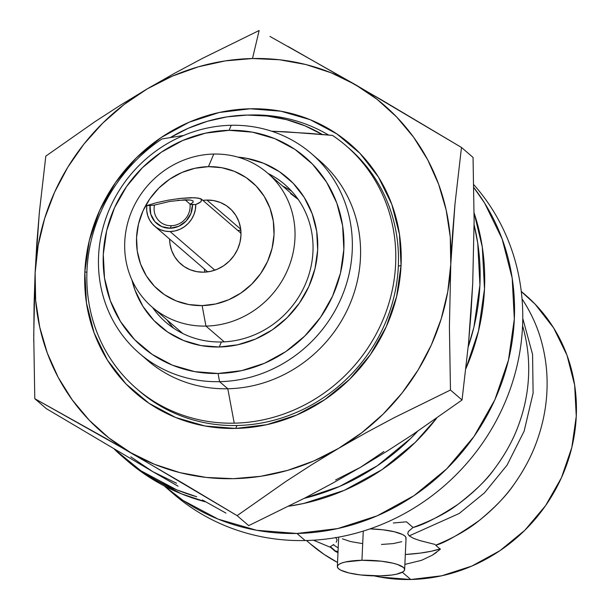 <?xml version="1.0" encoding="UTF-8"?>
<svg xmlns="http://www.w3.org/2000/svg" width="610" height="610" viewBox="0 0 610 610"><rect width="100%" height="100%" fill="white"/><g stroke="black" fill="none" stroke-linecap="round" stroke-linejoin="round"><path stroke-width="0.91" d="M440.344 549.236L435.67 545.21C443.699 543.335 458.194 535.115 479.155 520.559C495.091 507.413 506.735 495.32 514.093 484.256C524.524 469.456 532.301 454.587 537.41 439.65C543.06 423.439 546.232 407.205 546.941 390.957C547.711 374.616 545.98 358.466 541.741 342.492C537.951 327.852 531.478 313.464 522.328 299.304L522.023 298.854L522.328 299.304C531.333 313.128 537.807 327.524 541.741 342.492C545.973 358.398 547.711 374.555 546.941 390.957C546.225 407.274 543.045 423.5 537.41 439.65C532.126 454.93 524.356 469.799 514.093 484.256C505.095 497.058 493.452 509.159 479.155 520.559C468.228 529.556 453.733 537.776 435.67 545.21L440.344 549.236L432.2 555.268L421.533 560.323L404.872 564.403L421.533 560.323L432.2 555.268L436.585 552.34M374.136 575.878L380.022 577.068L410.759 579.5L402.325 572.233L410.759 579.5A164.464 153.766 -49.2 0 0 564.212 471.217A164.464 153.766 -49.2 0 0 525.416 294.981L521.26 291.397M523.083 327.524L522.572 325.709L523.083 327.524C527.497 343.575 529.32 359.778 528.55 376.118C529.327 359.847 527.505 343.643 523.083 327.524M518.576 425.063C524.508 408.86 527.833 392.543 528.55 376.118C527.848 392.474 524.516 408.791 518.576 425.063C513.117 440.138 504.996 454.839 494.214 469.159C505.202 454.458 513.323 439.757 518.576 425.063M457.866 504.417C472.903 493.292 485.019 481.534 494.214 469.159C487.291 479.269 475.175 491.019 457.866 504.417C447.252 512.659 432.315 520.345 413.054 527.497L406.451 521.802L413.054 527.497C423.264 524.966 438.201 517.272 457.866 504.417M393.313 523.006L406.451 521.802L393.313 523.006M440.214 548.855L431.339 551.234L420.359 553.087L405.322 554.505A79.087 18.056 -177.4 0 0 439.993 548.931M333.312 544.814A151.371 141.52 -49.2 0 0 338.207 547.856M473.757 184.639A216.001 201.94 130.8 0 1 501.328 410.66A216.001 201.94 130.8 0 1 305.175 540.551A216.001 201.94 -49.2 0 0 501.328 410.66A216.001 201.94 -49.2 0 0 473.757 184.639M361.943 560.277A33.672 7.694 2.6 0 1 404.636 569.61A33.672 7.694 2.6 0 1 380.045 575.886L391.757 575.032L396.523 574.193L402.966 571.852L404.392 570.442L404.544 568.939L403.401 567.407L397.468 564.471L392.909 563.183L381.471 561.215L361.943 560.277L345.466 561.97L341.684 563.038L339.023 564.311L337.597 565.722L337.452 567.224L338.596 568.756L340.982 570.266L349.08 572.981L360.518 574.948L380.045 575.886A33.672 7.694 2.6 0 1 337.353 566.553A33.672 7.694 2.6 0 1 361.943 560.277L363.27 531.089L361.943 560.277M404.636 569.61L406.062 538.18A33.672 7.694 -177.4 0 0 370.041 528.87M296.948 533.46L305.175 540.551L296.948 533.46L256.589 530.273L218.144 519.133L183.091 500.467L164.174 485.873A216.001 201.94 130.8 0 0 165.447 486.978A216.001 201.94 130.8 0 0 296.948 533.46A216.001 201.94 130.8 0 0 490.043 409.76A216.001 201.94 130.8 0 0 473.81 187.552L484.599 203.069L502.152 238.983L512.187 278.145L514.321 319.045L508.466 360.113L494.855 399.771L473.993 436.493L446.703 468.861L414.022 495.648L377.209 515.808L337.681 528.58L296.948 533.46M178.082 486.185L152.713 471.621L178.082 486.185M225.944 513.086L202.451 499.979L225.944 513.086M45.811 156.122L94.771 121.802L120.528 105.126L147.3 88.839L120.528 105.126L94.771 121.802L45.811 156.122L39.299 212.837L35.121 272.944L33.733 335.462L34.793 398.704L130.776 452.704A216.001 201.94 130.8 0 1 35.121 272.944A216.001 201.94 130.8 0 1 147.3 88.839L174.788 73.177L147.3 88.839A216.001 201.94 130.8 0 1 252.494 58.529L259.151 30.5L202.619 58.293L174.788 73.177L202.619 58.293L259.151 30.5L252.494 58.529L279.54 59.757L305.961 64.561L331.299 72.857L355.127 84.508L377.041 99.3L396.66 116.99L413.641 137.28L427.709 159.812L438.613 184.205L446.169 210.046L450.256 236.886L450.782 264.267L447.763 291.725L441.236 318.786L431.316 344.993L418.17 369.889L402.028 393.053L383.164 414.083L361.905 432.627L338.603 448.365L313.67 461.03L287.531 470.401L260.623 476.318L233.409 478.682L206.363 477.447L179.942 472.643L154.604 464.347L130.776 452.704L108.862 437.911L89.243 420.221L72.262 399.931L58.194 377.399L47.29 353.007L39.734 327.166L35.647 300.326L35.121 272.944L38.14 245.487L44.667 218.426L54.587 192.219L67.733 167.323L83.875 144.158L102.739 123.128L123.998 104.584L147.3 88.839L172.233 76.181L198.372 66.81L225.281 60.893L252.494 58.529A216.001 201.94 130.8 0 1 355.127 84.508A216.001 201.94 130.8 0 1 450.782 264.267A216.001 201.94 130.8 0 1 338.603 448.365A216.001 201.94 130.8 0 1 130.776 452.704L237.122 515.648L286.082 481.328L311.84 464.652L338.603 448.365L366.099 432.703L393.93 417.82L450.462 390.026L449.402 326.785L450.782 264.267L454.968 204.159L461.48 147.452L355.127 84.508L269.948 36.432M347.38 146.888A160.384 149.946 -49.2 0 1 398.33 266.296L401.067 265.304L399.443 234.187L391.811 204.396L378.452 177.068L359.892 153.262L336.834 133.88L310.162 119.682L280.92 111.211L250.207 108.778L219.219 112.499L189.146 122.213L161.139 137.547L136.274 157.929L115.511 182.558L99.644 210.496L89.289 240.66L84.836 271.908A164.326 153.636 130.8 0 1 250.207 108.778A164.326 153.636 130.8 0 1 401.067 265.304L396.614 296.551L386.252 326.716L370.392 354.654L349.629 379.283L324.764 399.657L296.757 414.998L266.684 424.712L235.696 428.426A164.326 153.636 130.8 0 1 84.836 271.908L86.91 272.266L84.836 271.908L86.46 303.025L94.093 332.816L107.451 360.144L126.011 383.949L149.069 403.324L175.741 417.522L204.983 426.001L235.696 428.426L236.932 425.505A160.384 149.946 -49.2 0 1 137.936 389.813A160.384 149.946 -49.2 0 0 139.286 390.987A160.384 149.946 -49.2 0 0 236.932 425.505A160.384 149.946 -49.2 0 0 398.33 266.296L401.067 265.304A164.326 153.636 130.8 0 1 235.696 428.426L236.932 425.505A160.384 149.946 -49.2 0 0 398.33 266.296A160.384 149.946 -49.2 0 0 348.737 148.047L346.038 145.714A160.384 149.946 130.8 0 1 383.873 317.581A160.384 149.946 130.8 0 1 234.225 423.172A160.384 149.946 -49.2 0 0 387.022 309.11A160.384 149.946 -49.2 0 0 332.473 135.389L286.319 131.836L271.618 131.211L309.476 133.369L332.473 135.389A160.384 149.946 130.8 0 1 346.038 145.714M251.366 114.97A159.195 148.832 -49.2 0 0 248.483 115.054A159.195 148.832 -49.2 0 1 251.366 114.97L251.366 114.97A159.195 148.832 -49.2 0 1 328.546 135.016A159.195 148.832 -49.2 0 0 251.366 114.97M315.5 157.288A131.813 123.235 130.8 0 1 351.84 299.296A131.813 123.235 130.8 0 1 227.804 388.761L234.225 423.172L227.804 388.761A131.813 123.235 -49.2 0 0 350.796 301.981A131.813 123.235 -49.2 0 0 319.701 160.735L311.466 153.644A131.813 123.235 130.8 0 1 342.561 294.889A131.813 123.235 130.8 0 1 219.577 381.669L227.804 388.761L219.577 381.669A131.813 123.235 -49.2 0 0 352.229 250.824A131.813 123.235 -49.2 0 0 231.22 125.279A131.813 123.235 130.8 0 1 311.466 153.644M322.187 134.429A155.512 145.393 130.8 0 0 247.18 115.076L227.111 116.853L207.286 121.314L188.055 128.367L170.495 137.463A155.512 145.393 130.8 0 1 247.18 115.076L267.119 116.022L286.57 119.659L305.198 125.927L322.667 134.719M231.22 125.279L229.093 130.319A125.004 116.876 130.8 0 1 343.849 249.383A125.004 116.876 130.8 0 1 218.052 373.472L219.577 381.669L218.052 373.472L194.689 371.627L172.439 365.184L152.157 354.379L134.612 339.64L120.49 321.531L110.334 300.738L104.523 278.076L103.288 254.408L106.674 230.641L114.558 207.69L126.628 186.439L142.42 167.704L161.337 152.203L182.642 140.529L205.517 133.14L229.093 130.319L252.448 132.164L274.698 138.607L294.988 149.412L312.526 164.151L326.647 182.26L336.812 203.046L342.622 225.715L343.849 249.383L340.464 273.15L332.587 296.102L320.517 317.352L304.718 336.087L285.808 351.589L264.504 363.263L241.621 370.651L218.052 373.472A125.004 116.876 130.8 0 1 103.288 254.408A125.004 116.876 130.8 0 1 229.093 130.319L231.22 125.279A131.813 123.235 -49.2 0 0 98.568 256.116A131.813 123.235 -49.2 0 0 219.577 381.669A131.813 123.235 130.8 0 1 139.332 353.304A131.813 123.235 130.8 0 1 108.237 212.059A131.813 123.235 130.8 0 1 231.22 125.279M152.5 307.394A90.989 85.072 -49.2 0 0 221.377 341.966L219.249 347.006A97.798 91.431 130.8 0 1 131.912 279.944L134.985 290.108L142.931 306.373L153.979 320.54L167.704 332.069L183.572 340.517L200.98 345.565L219.249 347.006L221.377 341.966A90.989 85.072 130.8 0 1 165.981 322.385A90.989 85.072 130.8 0 1 152.5 307.394M167.125 320.006A90.989 85.072 -49.2 0 0 173.682 328.249M290.551 193.576L298.305 199.561A88.442 82.685 -49.2 0 0 297.779 199.104L267.607 173.087A88.442 82.685 130.8 0 1 288.469 267.859A88.442 82.685 130.8 0 1 205.951 326.091L224.244 341.859L205.951 326.091A88.442 82.685 -49.2 0 0 294.958 238.296A88.442 82.685 -49.2 0 0 213.767 154.055A88.442 82.685 130.8 0 1 267.607 173.087M213.767 154.055L208.445 166.66A71.431 66.787 130.8 0 1 274.02 234.697A71.431 66.787 130.8 0 1 202.131 305.602L205.951 326.091L202.131 305.602L188.78 304.55L176.069 300.867L164.479 294.691L154.452 286.273L146.385 275.926L140.582 264.046L137.258 251.091L136.556 237.564L138.493 223.984L142.992 210.869L149.892 198.73L158.913 188.017L169.725 179.165L181.902 172.493L194.971 168.268L208.445 166.66L221.788 167.712L234.507 171.395L246.097 177.571L256.116 185.989L264.191 196.344L269.994 208.223L273.31 221.171L274.02 234.697L272.083 248.278L267.577 261.393L260.683 273.539L251.655 284.245L240.851 293.097L228.674 299.769L215.604 303.993L202.131 305.602A71.431 66.787 130.8 0 1 136.556 237.564A71.431 66.787 130.8 0 1 208.445 166.66L213.767 154.055A88.442 82.685 -49.2 0 0 124.76 241.85A88.442 82.685 -49.2 0 0 205.951 326.091A88.442 82.685 130.8 0 1 152.103 307.059A88.442 82.685 130.8 0 1 131.242 212.288A88.442 82.685 130.8 0 1 213.767 154.055M203.648 272.19A37.08 34.663 130.8 0 1 181.078 264.214A37.08 34.663 130.8 0 1 169.58 239.029L169.976 243.893L171.7 250.618L174.712 256.787L178.905 262.155L184.106 266.532L190.122 269.734L196.717 271.641L203.648 272.19L210.641 271.351L217.427 269.162L223.748 265.701L229.352 261.103L234.042 255.544L237.618 249.246L239.959 242.437L240.965 235.384L240.599 228.369L238.876 221.643L235.856 215.475L231.67 210.107L226.47 205.738L220.454 202.528L213.851 200.621L206.927 200.072L240.714 229.2L206.927 200.072A37.08 34.663 130.8 0 1 229.497 208.048A37.08 34.663 130.8 0 1 238.243 247.782A37.08 34.663 130.8 0 1 203.648 272.19M202.894 200.385A37.08 34.663 130.8 0 1 206.927 200.072L202.894 200.385M240.828 230.214A37.08 34.663 -49.2 0 0 237.816 230.496L240.828 230.214M204.502 269.14A37.08 34.663 -49.2 0 0 204.67 272.159M198.86 203.115L195.757 204.563A25.513 23.851 130.8 0 1 170.06 231.541L214.85 270.161L170.06 231.541L175.07 230.923L179.927 229.291L184.411 226.714L188.345 223.306L191.563 219.211L193.927 214.583L195.345 209.634L195.757 204.563L192.47 204.632A22.112 20.671 130.8 0 1 170.213 228.239L171.273 225.715A18.712 17.492 130.8 0 1 159.889 221.689A18.712 17.492 130.8 0 1 154.444 205.082L169.717 201.437L185.074 199.798L190.228 204.236L185.074 199.798L190.373 200.027L193.126 200.949L193.004 202.444L190.015 204.335L192.47 204.632L190.96 213.378L186.134 221.018L178.814 226.257L170.213 228.239L161.772 226.615L154.909 221.666L150.777 214.217L150.052 205.524L146.766 205.593L146.72 210.656L147.689 215.551L149.641 220.08L152.492 224.053L156.122 227.309L160.384 229.695L165.096 231.129L170.06 231.541A25.513 23.851 130.8 0 1 154.528 226.051A25.513 23.851 130.8 0 1 146.766 205.593L156.579 202.672L168.238 200.171L180.133 198.425L190.594 197.686L198.166 198.052L201.78 199.47L200.934 201.75L198.86 203.115M201.536 199.211L200.934 201.75L195.757 204.563L190.015 204.335A18.712 17.492 130.8 0 1 171.273 225.715A18.712 17.492 -49.2 0 0 190.015 204.335L193.004 202.444L193.126 200.949L190.373 200.027L177.678 200.309M171.273 225.715L170.213 228.239A22.112 20.671 130.8 0 1 150.052 205.524L154.444 205.082A18.712 17.492 -49.2 0 0 171.273 225.715M169.717 201.437L154.444 205.082L150.052 205.524L146.766 205.593L156.579 202.672L168.238 200.171L180.133 198.425L194.819 197.724L200.515 198.639L201.78 199.47M152.103 307.059L182.276 333.068A88.442 82.685 -49.2 0 0 182.809 333.525L181.978 332.816M268.003 173.431A90.989 85.072 130.8 0 1 284.817 184.555A90.989 85.072 130.8 0 1 306.281 282.064A90.989 85.072 130.8 0 1 221.377 341.966A90.989 85.072 -49.2 0 0 309.712 271.946A90.989 85.072 -49.2 0 0 268.003 173.431M291.748 191.311A90.989 85.072 -49.2 0 0 282.628 186.042M237.816 157.105A97.798 91.431 130.8 0 1 317.307 254.972A97.798 91.431 130.8 0 1 219.249 347.006L237.694 344.795L255.59 339.015L272.258 329.888L287.051 317.764L299.411 303.101L308.851 286.479L315.019 268.522L317.665 249.932L316.704 231.411L312.16 213.683L304.207 197.419L293.158 183.252L279.441 171.723L263.573 163.274L246.165 158.226L237.816 157.105M183.625 135.458L161.947 138.95L183.633 135.458M139.332 353.304L147.559 360.396A131.813 123.235 -49.2 0 0 227.804 388.761A131.813 123.235 130.8 0 1 143.525 356.751M161.947 138.95A160.384 149.946 -49.2 0 0 91.508 315.279A160.384 149.946 -49.2 0 0 234.225 423.172A160.384 149.946 130.8 0 1 136.579 388.654A160.384 149.946 130.8 0 1 161.947 138.95M287.996 46.429L381.219 99.689L461.48 147.452L473.047 157.426L474.115 220.667L472.727 283.185L468.541 343.293L462.037 400L468.541 343.293L470.966 313.723L472.727 283.185L474.115 220.667L473.047 157.426L461.48 147.452L454.968 204.159L452.544 233.729L450.782 264.267L449.402 326.785L450.462 390.026L462.037 400L413.077 434.328L387.319 451.003L360.548 467.283L333.06 482.952L305.229 497.829L248.689 525.629L305.229 497.829L333.06 482.952L360.548 467.283L387.319 451.003L413.077 434.328L462.037 400L450.462 390.026L393.93 417.82L366.099 432.703L338.603 448.365L311.84 464.652L286.082 481.328L237.122 515.648L248.689 525.629L237.122 515.648L183.313 483.471L105.4 438.14L34.793 398.704L46.368 408.677L152.713 471.621L46.368 408.677L34.793 398.704M39.619 209.444L36.874 242.406L35.121 272.944L34.076 304.1L33.741 341.577M130.799 456.829L152.713 471.621L176.542 483.265M335.614 479.948L360.548 467.283L383.842 451.545M166.179 487.611L173.675 494.07A216.001 201.94 -49.2 0 0 305.175 540.551A216.001 201.94 130.8 0 1 169.641 490.493M330.376 546.644L335.477 551.043L338.039 551.448A79.087 18.056 -177.4 0 1 335.477 551.043L335.34 551.425L330.673 547.399L313.448 540.216L330.673 547.399L330.376 546.644L335.34 551.425L330.376 546.644L333.762 544.494M413.054 527.497L408.319 531.516L407.77 533.659L409.203 535.885L459.216 513.483L484.5 492.827L507.07 465.133L524.127 431.171L533.109 393.13L532.568 354.341L522.762 318.367L532.568 354.341L533.109 393.13L524.127 431.171L507.07 465.133L484.5 492.827L459.216 513.483L409.203 535.885L413.366 538.279L419.604 540.506L435.105 544.455L420.145 540.673L413.717 538.432L409.203 535.885L407.777 533.72M361.943 543.518L350.506 541.55L342.408 538.836M369.866 528.87L382.897 529.785L394.334 531.752L402.44 534.467L404.826 535.976L405.97 537.509L405.825 539.011M401.731 541.695L393.183 543.601L381.471 544.455M310.078 543.632L324.062 554.376L337.543 562.45A164.464 153.766 -49.2 0 1 310.627 544.105L306.472 540.521M374.143 575.878A164.464 153.766 -49.2 0 0 410.759 579.5L441.77 575.779L471.865 566.057L499.895 550.708L524.783 530.311L545.561 505.667L561.444 477.706L571.814 447.511L576.267 416.241L574.643 385.101L567.003 355.279L553.636 327.928L535.054 304.1L521.275 291.542M335.637 537.418L337.101 539.88L336.202 542.244M337.986 552.637L335.34 551.425M474.107 224.846A221.102 206.714 130.8 0 1 468.205 346.846L473.932 327.09L479.925 285.053L477.737 243.184L474.107 224.838M417.659 431.255A221.102 206.714 130.8 0 1 304.253 498.339L339.572 486.46L377.254 465.826L410.705 438.407L417.659 431.255M436.592 418.246L415.273 442.349L381.822 469.769L344.139 490.402L303.673 503.471L288.797 506.208A221.102 206.714 -49.2 0 0 436.592 418.254M465.933 368.524A221.102 206.714 -49.2 0 0 474.1 212.936L482.312 247.126L484.492 288.995L478.499 331.032L465.933 368.524M196.717 496.746L176.74 489.861L140.864 470.76L114.39 449.25A221.102 206.714 130.8 0 0 122.801 456.951A221.102 206.714 130.8 0 0 196.71 496.746M123.555 457.599L127.376 460.893A221.102 206.714 -49.2 0 0 206.02 501.977L181.315 493.803L145.439 474.702L126.636 460.26M201.552 199.226L240.996 233.233M207.682 271.877L154.62 226.135M139.286 390.987L136.579 388.654M337.353 566.553L338.687 537.128"/></g></svg>
